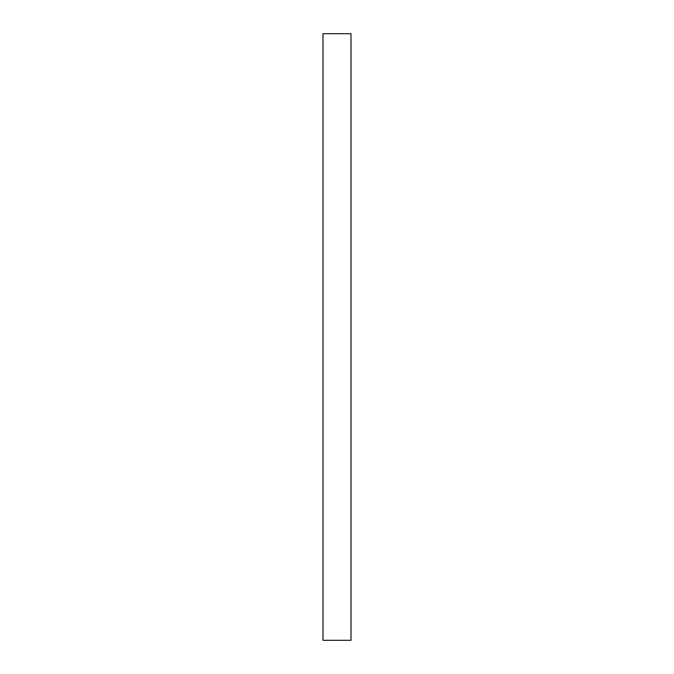 <?xml version="1.0" encoding="UTF-8"?>
<svg xmlns="http://www.w3.org/2000/svg" width="674" height="674" viewBox="0 0 674 674"><rect width="100%" height="100%" fill="white"/><g stroke="black" fill="none" stroke-linecap="round" stroke-linejoin="round"><path stroke-width="1.01" d="M322.998 33.7L351.002 33.7L351.002 640.3L322.998 640.3L322.998 33.7L351.002 33.7L322.998 33.7L351.002 33.7L351.002 640.3L322.998 640.3L322.998 33.7"/></g></svg>
